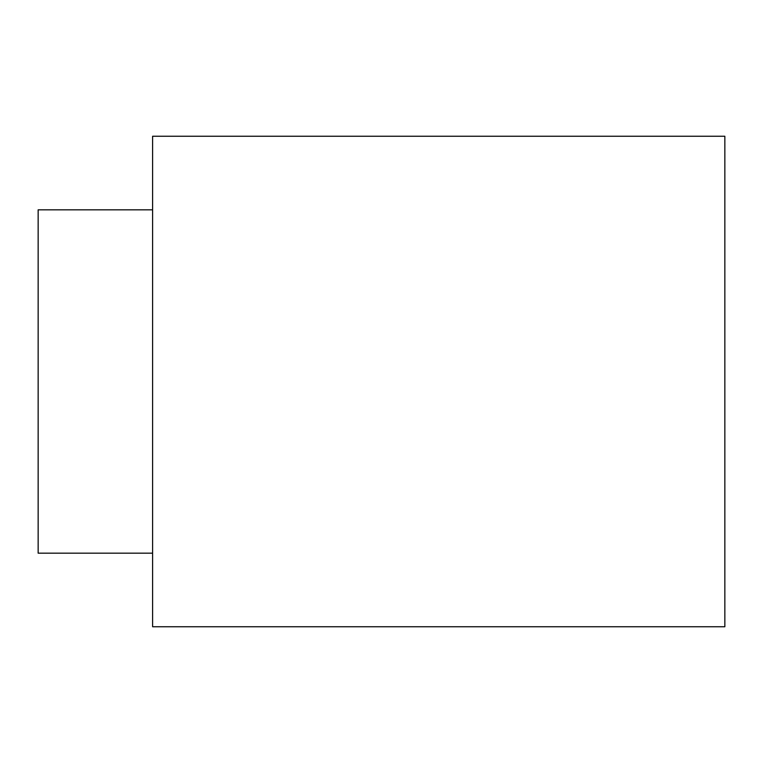 <?xml version="1.0" encoding="UTF-8"?>
<svg xmlns="http://www.w3.org/2000/svg" width="763" height="763" viewBox="0 0 763 763"><rect width="100%" height="100%" fill="white"/><g stroke="black" fill="none" stroke-linecap="round" stroke-linejoin="round"><path stroke-width="1.14" d="M152.6 381.5L152.6 626.747L724.85 626.747L724.85 136.253L152.6 136.253L152.6 381.5M152.6 553.175L38.15 553.175L38.15 209.825L152.6 209.825"/></g></svg>
